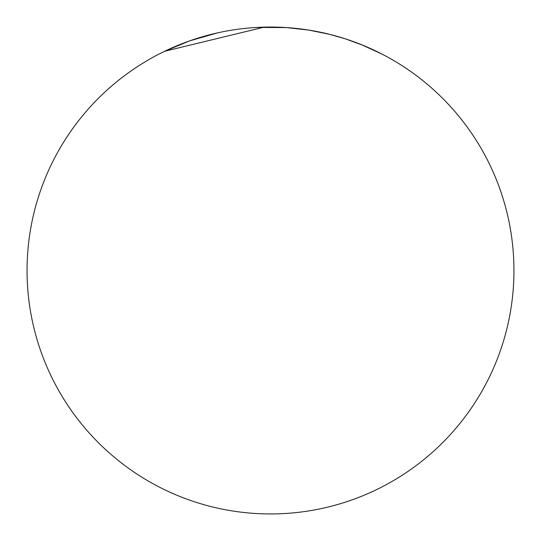 <?xml version="1.0" encoding="UTF-8"?>
<svg xmlns="http://www.w3.org/2000/svg" width="541" height="541" viewBox="0 0 541 541"><rect width="100%" height="100%" fill="white"/><g stroke="black" fill="none" stroke-linecap="round" stroke-linejoin="round"><path stroke-width="0.81" d="M513.95 270.5A243.45 243.45 0 0 1 270.5 513.95A243.45 243.45 0 0 1 27.05 270.5A243.45 243.45 0 0 1 270.5 27.05A243.45 243.45 0 0 1 513.95 270.5M345.239 38.803L363.119 45.356M264.231 27.131L164.62 51.273L189.573 40.893M189.715 40.846L217.55 32.879M256.88 27.435L286.365 27.571L308.498 30.046M381.932 54.046L360.989 44.49M308.498 30.032L329.584 34.326L345.334 38.837"/></g></svg>
